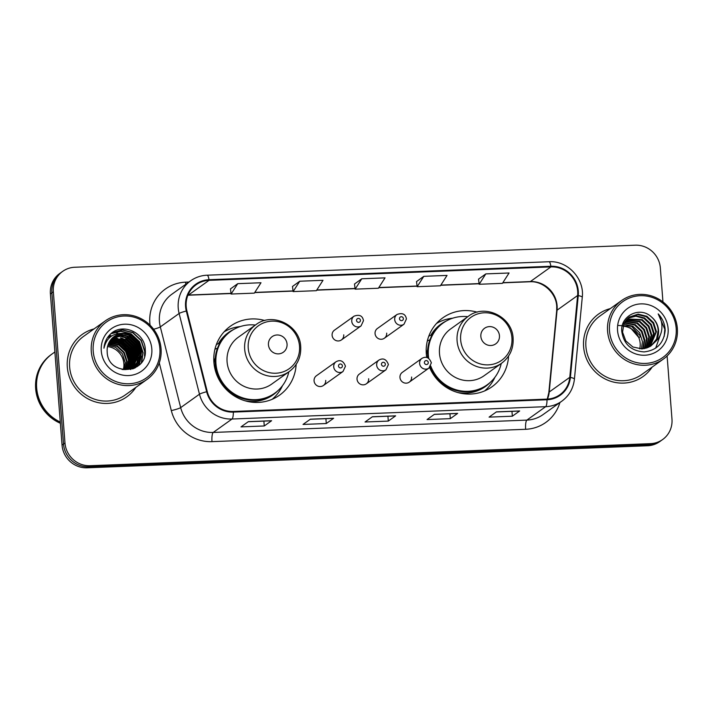 <?xml version="1.0" encoding="UTF-8"?>
<svg xmlns="http://www.w3.org/2000/svg" width="713" height="713" viewBox="0 0 713 713"><rect width="100%" height="100%" fill="white"/><g stroke="black" fill="none" stroke-linecap="round" stroke-linejoin="round"><path stroke-width="1.07" d="M477.193 312.169A42.343 40.623 54.5 0 0 442.782 317.864A42.343 40.623 54.5 0 0 426.312 353.933A42.343 40.623 54.5 0 0 426.722 357.427M429.618 367.507A42.343 40.623 54.5 0 0 492.006 386.776A42.343 40.623 54.5 0 0 508.556 356.072M264.79 320.529A42.343 40.623 54.5 0 0 230.379 326.224A42.343 40.623 54.5 0 0 213.9 362.302A42.343 40.623 54.5 0 0 237.946 398.006A42.343 40.623 54.5 0 0 279.603 395.136A42.343 40.623 54.5 0 0 296.145 364.432M323.381 385.51L343.015 371.482A5.989 5.749 -125.5 0 1 333.72 366.839A5.989 5.749 -125.5 0 1 336.055 361.732L316.412 375.76A5.989 5.749 54.5 0 0 317.481 385.92A5.989 5.749 54.5 0 0 325.707 380.412M366.322 383.826L385.965 369.797A5.989 5.749 -125.5 0 1 376.669 365.145A5.989 5.749 -125.5 0 1 378.995 360.038L359.361 374.075A5.989 5.749 54.5 0 0 360.43 384.227A5.989 5.749 54.5 0 0 368.657 378.719M409.271 382.132L428.914 368.104A5.989 5.749 -125.5 0 1 419.618 363.461A5.989 5.749 -125.5 0 1 421.944 358.354L402.301 372.382A5.989 5.749 54.5 0 0 403.38 382.542A5.989 5.749 54.5 0 0 411.606 377.025M384.352 338.247L403.995 324.219A5.989 5.749 -125.5 0 1 394.699 319.567A5.989 5.749 -125.5 0 1 397.034 314.469L377.391 328.497A5.989 5.749 54.5 0 0 378.46 338.648A5.989 5.749 54.5 0 0 386.687 333.14M341.411 339.941L361.045 325.912A5.989 5.749 -125.5 0 1 351.75 321.26A5.989 5.749 -125.5 0 1 354.085 316.153L334.442 330.181A5.989 5.749 54.5 0 0 335.511 340.342A5.989 5.749 54.5 0 0 343.737 334.834M134.142 368.363A31.96 30.659 54.5 0 0 134.124 366.66A31.96 30.659 54.5 0 0 134.124 366.527A31.96 30.659 54.5 0 1 134.124 366.651A31.96 30.659 54.5 0 1 134.142 368.363M134.115 366.437A31.96 30.659 54.5 0 0 134.089 365.956A31.96 30.659 54.5 0 1 134.115 366.437M134.071 365.716A31.96 30.659 54.5 0 0 134.053 365.439A31.96 30.659 54.5 0 0 133.991 364.726A31.96 30.659 54.5 0 1 134.053 365.439A31.96 30.659 54.5 0 1 134.071 365.716M132.68 368.951A31.96 30.659 54.5 0 0 132.671 368.238M132.645 367.382A31.96 30.659 54.5 0 0 132.609 366.821M132.591 366.553A31.96 30.659 54.5 0 0 132.582 366.491A31.96 30.659 54.5 0 0 132.484 365.43M132.431 364.922A31.96 30.659 54.5 0 0 132.101 362.864M116.754 340.466L119.829 341.839L128.251 349.718L131.905 361.946A31.96 30.659 54.5 0 0 130.675 357.739M129.721 355.43A31.96 30.659 54.5 0 0 121.157 344.014M119.338 342.561A31.96 30.659 54.5 0 0 115.978 340.359M114.508 339.575A31.96 30.659 54.5 0 0 113.581 339.13M113.189 338.951A31.96 30.659 54.5 0 0 112.342 338.586M109.633 337.606A31.96 30.659 54.5 0 0 108.18 337.187M662.956 301.911L660.336 267.901A23.966 22.994 54.5 0 0 635.265 245.192L74.785 267.25A23.966 22.994 54.5 0 0 62.673 271.377L59.732 273.471A23.966 22.994 54.5 0 0 50.409 293.89L62.049 445.099A23.966 22.994 54.5 0 0 87.12 467.808L647.6 445.75A23.966 22.994 54.5 0 0 659.712 441.623L661.183 440.572A23.966 22.994 54.5 0 1 649.062 444.698A23.966 22.994 54.5 0 0 661.183 440.572L662.644 439.529A23.966 22.994 54.5 0 0 671.976 419.11L667.11 355.956M62.673 271.377A23.966 22.994 54.5 0 0 53.35 291.795L64.981 442.996L63.51 444.047A23.966 22.994 54.5 0 0 88.59 466.757L649.062 444.698L88.59 466.757A23.966 22.994 54.5 0 1 63.51 444.047L51.88 292.847L63.51 444.047L62.049 445.099M61.202 272.428A23.966 22.994 54.5 0 0 51.88 292.847A23.966 22.994 54.5 0 1 61.202 272.428M133.946 364.281A31.96 30.659 54.5 0 0 133.821 363.309A31.96 30.659 54.5 0 1 133.946 364.281M133.536 361.643A31.96 30.659 54.5 0 0 132.627 358.095A31.96 30.659 54.5 0 1 133.536 361.643M131.994 356.286A31.96 30.659 54.5 0 0 128.385 349.397A31.96 30.659 54.5 0 1 131.994 356.286M125.969 346.286A31.96 30.659 54.5 0 0 121.121 341.75A31.96 30.659 54.5 0 1 125.969 346.286M119.686 340.716A31.96 30.659 54.5 0 0 116.834 338.978A31.96 30.659 54.5 0 1 119.686 340.716M116.174 338.63A31.96 30.659 54.5 0 0 114.731 337.935A31.96 30.659 54.5 0 1 116.174 338.63M114.383 337.784A31.96 30.659 54.5 0 0 113.652 337.472A31.96 30.659 54.5 0 1 114.383 337.784M110.952 336.509A31.96 30.659 54.5 0 0 109.339 336.064A31.96 30.659 54.5 0 1 110.952 336.509M67.307 367.079A38.35 36.791 54.5 0 0 89.08 399.414A38.35 36.791 54.5 0 0 126.807 396.82A38.35 36.791 54.5 0 0 135.827 387.426A38.35 36.791 54.5 0 1 126.807 396.82A38.35 36.791 54.5 0 1 89.08 399.414A38.35 36.791 54.5 0 1 67.307 367.079A38.35 36.791 54.5 0 1 82.227 334.406A38.35 36.791 54.5 0 0 67.307 367.079M583.599 346.759A38.35 36.791 54.5 0 0 605.373 379.093A38.35 36.791 54.5 0 0 643.099 376.5A38.35 36.791 54.5 0 0 652.119 367.106A38.35 36.791 54.5 0 1 643.099 376.5A38.35 36.791 54.5 0 1 605.373 379.093A38.35 36.791 54.5 0 1 583.599 346.759A38.35 36.791 54.5 0 1 598.519 314.085A38.35 36.791 54.5 0 0 583.599 346.759M186.191 306.528A25.57 24.527 -125.5 0 1 196.137 284.745A25.57 24.527 -125.5 0 1 209.052 280.343L550.926 266.894A25.57 24.527 -125.5 0 1 577.628 295.503L569.776 377.337A25.57 24.527 -125.5 0 1 559.865 394.726A25.57 24.527 -125.5 0 1 546.951 399.12L233.294 411.463A25.57 24.527 -125.5 0 1 207.26 391.606L186.904 310.886A25.57 24.527 -125.5 0 1 186.191 306.528M185.567 306.545A26.203 25.142 54.5 0 0 186.298 311.02L206.654 391.74A26.203 25.142 54.5 0 0 233.338 412.096L546.996 399.752A26.203 25.142 54.5 0 0 570.391 377.418L578.252 295.592A26.203 25.142 54.5 0 0 550.873 266.261L209.007 279.719A26.203 25.142 54.5 0 0 185.567 306.545M133.019 367.4L133.019 367.4A31.96 30.659 -125.5 0 1 133.046 368.817M123.795 345.894A31.96 30.659 -125.5 0 1 128.59 352.258M130.327 355.698A31.96 30.659 -125.5 0 1 132.065 360.787M132.315 361.865A31.96 30.659 -125.5 0 1 132.734 364.2M132.805 364.771A31.96 30.659 -125.5 0 1 132.939 366.036M485.803 273.899L479.163 284.273L502.424 283.355L509.064 272.99L485.803 273.899L478.539 279.139M423.789 276.341L417.15 286.715L440.402 285.797L447.042 275.423L423.789 276.341L416.526 281.582M237.741 283.667L231.101 294.032L254.354 293.123L260.994 282.749L237.741 283.667L230.477 288.908M299.754 281.225L293.114 291.59L316.367 290.681L323.007 280.307L299.754 281.225L292.49 286.466M361.767 278.783L355.127 289.148L378.389 288.239L385.029 277.865L361.767 278.783L354.504 284.024M94.036 328.916A38.35 36.791 54.5 0 0 82.227 334.406A38.35 36.791 54.5 0 1 94.036 328.916M610.328 308.595A38.35 36.791 54.5 0 0 598.519 314.085A38.35 36.791 54.5 0 1 610.328 308.595M64.981 442.996A23.966 22.994 54.5 0 0 90.052 465.714L650.532 443.646A23.966 22.994 54.5 0 0 662.644 439.529M519.679 410.964L512.335 416.205L489.082 417.123L496.417 411.873L519.679 410.964A6.39 1.524 -92.3 0 1 519.447 411.044L496.31 411.954L519.412 411.044A6.39 1.524 -92.3 0 0 519.447 411.044M333.631 418.281L326.287 423.531L303.025 424.44L310.369 419.199L333.631 418.281A6.39 1.524 -92.3 0 1 333.39 418.371A6.39 1.524 -92.3 0 0 333.39 418.371L310.253 419.28L333.39 418.371M271.608 420.723L264.265 425.973L241.012 426.882L248.356 421.641L271.608 420.723A6.39 1.524 -92.3 0 1 271.377 420.813L248.24 421.722L271.35 420.813A6.39 1.524 -92.3 0 0 271.377 420.813M457.657 413.397L450.322 418.647L427.06 419.565L434.404 414.315L457.657 413.397A6.39 1.524 -92.3 0 1 457.425 413.487L434.288 414.396L457.398 413.487A6.39 1.524 -92.3 0 0 457.425 413.487M395.644 415.839L388.3 421.089L365.047 421.998L372.391 416.757L395.644 415.839A6.39 1.524 -92.3 0 1 395.412 415.929A6.39 1.524 -92.3 0 0 395.412 415.929L372.275 416.838L395.412 415.929M388.3 421.089L387.925 416.223M450.322 418.647L449.948 413.781M264.265 425.973L263.89 421.107M326.287 423.531L325.912 418.665M512.335 416.205L511.961 411.339M355.127 289.148L354.504 283.979M293.114 291.59L292.482 286.412M231.101 294.032L230.468 288.854M417.15 286.715L416.517 281.537M479.163 284.273L478.539 279.095M123.313 369.646A18.057 17.326 54.5 0 0 123.875 363.612A18.057 17.326 54.5 0 0 107.556 346.589M159.872 348.568A34.358 32.958 54.5 0 0 123.937 316.019A34.358 32.958 54.5 0 0 93.207 351.188A34.358 32.958 54.5 0 0 129.151 383.746A34.358 32.958 54.5 0 0 159.872 348.568M161.058 348.764A35.953 34.491 54.5 0 0 140.648 318.453A35.953 34.491 54.5 0 0 105.274 320.886A35.953 34.491 54.5 0 0 91.291 351.518A35.953 34.491 54.5 0 0 111.7 381.829A35.953 34.491 54.5 0 0 147.074 379.396A35.953 34.491 54.5 0 0 161.058 348.764M139.392 364.174A35.953 34.491 54.5 0 0 139.08 361.5M138.946 360.644A35.953 34.491 54.5 0 0 138.768 359.753M138.643 359.147A35.953 34.491 54.5 0 0 138.01 356.696M137.662 355.582A35.953 34.491 54.5 0 0 137.404 354.824M136.914 353.514A35.953 34.491 54.5 0 0 135.417 350.217M128.09 340.359A35.953 34.491 54.5 0 0 123.875 336.866M122.984 336.251A35.953 34.491 54.5 0 0 121.032 335.03M120.55 334.754A35.953 34.491 54.5 0 0 119.463 334.165M117.895 333.399A35.953 34.491 54.5 0 0 114.784 332.142M114.641 332.098A35.953 34.491 54.5 0 0 113.634 331.759M105.274 320.886L83.617 336.358A35.953 34.491 54.5 0 0 69.633 366.981A35.953 34.491 54.5 0 0 90.043 397.301A35.953 34.491 54.5 0 0 125.408 394.868L147.074 379.396M54.883 351.972L52.201 353.889A39.946 38.324 54.5 0 0 36.657 387.917A39.946 38.324 54.5 0 0 60.275 422.051M52.111 353.951A39.946 38.324 54.5 0 0 52.022 354.013A39.946 38.324 54.5 0 0 36.479 388.05A39.946 38.324 54.5 0 0 60.293 422.274M52.022 354.013L51.193 354.611A39.946 38.324 54.5 0 0 35.65 388.638A39.946 38.324 54.5 0 0 60.364 423.272M107.93 345.19L115.613 347.338L122.369 353.71L125.247 362.632L124.294 369.673M108.403 343.889L117.44 346.028L124.205 352.4L127.083 361.313L125.64 369.619M108.278 344.201L116.985 346.358L123.75 352.73L126.629 361.643L125.31 369.637M108.946 342.677L119.276 344.718L126.041 351.09L128.919 360.003L126.923 369.468M108.804 342.971L118.821 345.039L125.586 351.411L128.465 360.332L126.611 369.512M109.552 341.563L121.112 343.408L127.877 349.78L130.755 358.692L128.144 369.245M109.392 341.839L120.657 343.728L127.422 350.101L130.301 359.022L127.841 369.307M110.221 340.538L122.948 342.088L129.713 348.47L132.591 357.382L129.311 368.933M110.043 340.787L122.493 342.418L129.258 348.791L132.137 357.712L129.026 369.022M110.934 339.575L124.784 340.778L131.548 347.151L134.427 356.072L130.434 368.559M110.756 339.807L124.329 341.108L131.094 347.481L133.973 356.402L130.158 368.657M111.7 338.693L126.62 339.468L133.384 345.841L136.263 354.762L131.504 368.122M111.504 338.907L126.165 339.798L132.93 346.17L135.809 355.092L131.237 368.238M112.52 337.873L120.461 336.01L128.456 338.158L135.22 344.531L138.099 353.452L132.529 367.614M112.315 338.069L120.158 336.34L128.001 338.488L134.766 344.86L137.645 353.782L132.279 367.748M113.385 337.124L121.7 334.691L130.292 336.848L137.056 343.22L139.935 352.142L138.527 360.368L133.509 367.052M133.286 367.231L132.155 368.068M113.162 337.302L121.388 335.021L129.837 337.178L136.602 343.55L139.481 352.463L133.269 367.195M133.055 367.382L132.386 367.899M123.34 333.39A18.057 17.326 54.5 0 0 114.205 336.491A18.057 17.326 54.5 0 0 107.182 351.883C107.672 376.678 147.743 374.396 145.274 349.985C145.461 332.811 122.984 322.526 111.041 333.577C106.763 337.463 104.401 342.338 103.955 348.211C106.46 337.837 112.921 332.9 123.34 333.39C133.91 334.13 140.051 339.949 141.771 350.832L140.113 359.602L134.445 366.429L122.155 369.548M114.062 336.598L122.877 333.711L131.673 335.868L138.429 342.24L141.317 351.152L139.721 359.798L134.222 366.589M101.264 350.876A26.051 24.991 54.5 0 0 128.518 375.555A26.051 24.991 54.5 0 0 151.816 348.88A26.051 24.991 54.5 0 0 124.57 324.201A26.051 24.991 54.5 0 0 101.264 350.876M111.932 332.882L122.173 330.021L132.68 332.668L141.103 340.538L144.703 351.562L144.552 356.045M110.791 333.791L120.764 331.331L130.844 333.978L139.267 341.848L142.867 352.873L141.37 362.516M125.934 333.907L129.008 335.288L137.431 343.158L141.076 355.395M141.022 357.222L138.946 365.181M124.098 335.217L127.172 336.598L135.595 344.468L139.249 356.705M139.187 358.532L138.759 361.598M138.634 362.186L136.994 366.732M122.262 336.536L125.336 337.909L133.759 345.778L137.413 358.015M137.351 359.842L136.923 362.917M136.798 363.496L136.513 364.557M136.45 364.753L135.283 367.792M120.426 337.846L123.501 339.219L131.923 347.088L135.577 359.325M118.59 339.156L121.665 340.529L130.087 348.407L133.741 360.635M131.852 363.782L131.415 366.847M131.29 367.427L131.058 368.318M130.88 368.888L130.666 369.548M114.918 341.777L117.993 343.149L126.415 351.028L130.069 363.256M112.146 332.73L122.386 329.852L132.912 332.499L141.326 340.377L144.935 351.402L144.926 354.414M110.898 333.702L120.916 331.162L131.076 333.809L139.49 341.687L143.099 352.712L141.727 362.026M127.244 334.165L129.24 335.119L137.662 342.998L141.263 354.022M141.299 356.224L139.222 364.931M125.408 335.475L127.404 336.438L135.827 344.308L139.427 355.332M139.463 357.534L139.062 361.081M138.919 361.749L137.226 366.571M123.572 336.786L125.568 337.748L133.991 345.618L137.591 356.643M137.627 358.844L137.226 362.4M137.083 363.06L136.78 364.272M136.709 364.495L135.488 367.676M121.736 338.096L123.732 339.058L132.155 346.928L135.755 357.953M119.9 339.415L121.896 340.368L130.319 348.238L133.919 359.272M118.064 340.725L120.06 341.679L128.483 349.548L132.083 360.582M132.119 362.774L131.718 366.33M131.584 366.99L131.272 368.202M131.085 368.826L130.853 369.503M116.228 342.035L118.224 342.989L126.647 350.858L130.247 361.892M287.054 344.058A9.59 9.198 54.5 0 0 277.018 334.976A9.59 9.198 54.5 0 0 268.445 344.789A9.59 9.198 54.5 0 0 278.48 353.871A9.59 9.198 54.5 0 0 287.054 344.058M255.869 324.709L238.267 337.276A28.761 27.593 54.5 0 0 227.082 361.776A28.761 27.593 54.5 0 0 243.409 386.036A28.761 27.593 54.5 0 0 271.706 384.084L289.3 371.518C297.392 365.341 301.198 357.07 300.708 346.705C300.057 325.235 272.437 311.634 255.869 324.709A28.761 27.593 54.5 0 0 244.675 349.21A28.761 27.593 54.5 0 0 261.003 373.46A28.761 27.593 54.5 0 0 289.3 371.518M255.397 325.048A37.949 36.408 54.5 0 0 230.727 331.376A37.949 36.408 54.5 0 0 215.959 363.701A37.949 36.408 54.5 0 0 237.509 395.706A37.949 36.408 54.5 0 0 274.844 393.139A37.949 36.408 54.5 0 0 288.827 371.856M230.727 331.376L229.996 331.893A37.949 36.408 54.5 0 0 215.228 364.227A37.949 36.408 54.5 0 0 236.778 396.232A37.949 36.408 54.5 0 0 274.104 393.656L274.844 393.139M215.264 357.979A29.964 28.743 54.5 0 0 213.927 362.596M282.482 385.68A41.541 39.857 -125.5 0 1 272.197 399.289M214.943 349.227L217.492 348.194M216.387 344.513L218.392 343.657A38.306 36.746 54.5 0 1 233.882 329.361M224.051 331.875A41.541 39.857 -125.5 0 1 240.263 326.563M499.456 335.698A9.59 9.198 54.5 0 0 489.43 326.607A9.59 9.198 54.5 0 0 480.856 336.429A9.59 9.198 54.5 0 0 490.883 345.511A9.59 9.198 54.5 0 0 499.456 335.698M468.272 316.349L450.678 328.916A28.761 27.593 54.5 0 0 439.484 353.416A28.761 27.593 54.5 0 0 455.821 377.667A28.761 27.593 54.5 0 0 484.109 375.724L501.711 363.158C509.804 356.981 513.601 348.71 513.11 338.345C512.469 316.875 484.84 303.275 468.272 316.349A28.761 27.593 54.5 0 0 457.086 340.85A28.761 27.593 54.5 0 0 473.414 365.101A28.761 27.593 54.5 0 0 501.711 363.158M467.799 316.688A37.949 36.408 54.5 0 0 443.138 323.007A37.949 36.408 54.5 0 0 428.37 355.341A37.949 36.408 54.5 0 0 428.718 358.3M443.138 323.007L442.399 323.533A37.949 36.408 54.5 0 0 427.64 355.867A37.949 36.408 54.5 0 0 427.836 357.81M427.666 349.62A29.964 28.743 54.5 0 0 426.329 354.236M430.153 366.91A37.949 36.408 54.5 0 0 486.516 385.296L487.246 384.77A37.949 36.408 54.5 0 0 501.239 363.496M430.732 365.983A37.949 36.408 54.5 0 0 487.246 384.77M494.884 377.32A41.541 39.857 -125.5 0 1 484.608 390.929M427.345 340.867L429.903 339.834M428.798 336.153L430.795 335.297A38.306 36.746 54.5 0 1 446.293 321.002M436.454 323.515A41.541 39.857 -125.5 0 1 452.666 318.203M639.721 348.88A18.057 17.326 54.5 0 0 640.167 343.292A18.057 17.326 54.5 0 0 623.019 326.197M676.165 328.247A34.358 32.958 54.5 0 0 640.229 295.69A34.358 32.958 54.5 0 0 609.499 330.868A34.358 32.958 54.5 0 0 645.434 363.416A34.358 32.958 54.5 0 0 676.165 328.247M677.35 328.443A35.953 34.491 54.5 0 0 656.94 298.132A35.953 34.491 54.5 0 0 621.567 300.565A35.953 34.491 54.5 0 0 607.583 331.189A35.953 34.491 54.5 0 0 627.993 361.509A35.953 34.491 54.5 0 0 663.366 359.076A35.953 34.491 54.5 0 0 677.35 328.443M621.567 300.565L599.909 316.037A35.953 34.491 54.5 0 0 585.917 346.661A35.953 34.491 54.5 0 0 606.335 376.981A35.953 34.491 54.5 0 0 641.7 374.548L663.366 359.076M623.697 324.139L632.903 326.296L639.623 332.695L642.466 341.643L641.406 348.924M624.392 322.641L635.238 324.629L641.958 331.037L644.793 339.985L643.081 348.817M624.205 322.998L634.65 325.048L641.37 331.447L644.213 340.395L642.671 348.853M625.185 321.287L637.565 322.962L644.285 329.37L647.128 338.319L644.668 348.568M624.971 321.616L636.985 323.381L643.705 329.789L646.548 338.737L644.276 348.639M626.067 320.066L639.9 321.305L646.62 327.704L649.454 336.652L646.156 348.194M625.845 320.36L639.311 321.715L646.04 328.123L648.875 337.071L645.791 348.292M627.039 318.961L642.226 319.638L648.955 326.037L651.789 334.985L647.573 347.703M626.789 319.228L641.647 320.057L648.367 326.456L651.21 335.404L647.226 347.837M628.091 317.971L636.237 315.788L644.561 317.971L651.281 324.37L654.124 333.319L648.91 347.115M627.823 318.212L635.844 316.207L643.982 318.39L650.702 324.789L653.536 333.737L648.58 347.276M655.363 341.696C657.751 338.283 658.803 334.442 658.518 330.181C658.01 324.807 655.648 320.404 651.441 316.964C639.989 305.806 620.194 315.921 621.745 331.26C623.67 344.138 631.13 351.019 644.142 351.901C656.771 350.395 663.785 343.229 665.176 330.404L665.113 329.067C664.596 323.23 662.288 318.176 658.188 313.907C661.201 318.72 662.395 323.96 661.753 329.629C661.165 334.37 659.035 338.399 655.363 341.696L650.817 346.028L642.048 348.898L632.903 346.999L625.791 340.876L622.565 332.205L623.893 323.666L629.222 317.089L638.144 314.13L646.896 316.305L653.616 322.713L656.45 331.652L650.185 346.429M628.928 317.294L637.556 314.54L646.308 316.724L653.028 323.123L655.871 332.071L649.873 346.607M651.441 316.964C655.577 320.583 657.832 325.066 658.197 330.404L656.584 339.04L651.085 345.85M617.556 330.556A26.051 24.991 54.5 0 0 644.81 355.234A26.051 24.991 54.5 0 0 668.108 328.559A26.051 24.991 54.5 0 0 640.853 303.881A26.051 24.991 54.5 0 0 617.556 330.556M623.126 325.805L630.577 327.962L638.919 337.641L640.666 336.384L631.522 326.296L618.528 325.467M658.188 313.907L664.837 329.263L664.204 336.376M660.505 334.477L655.675 348.149M87.12 467.808L90.052 465.714M50.409 293.89L53.35 291.795M647.6 445.75L650.532 443.646M577.628 295.503L557.067 310.191A25.57 24.527 54.5 0 0 557.111 305.797A25.57 24.527 54.5 0 0 530.365 281.573L502.87 282.66M547.468 399.093A25.57 24.527 54.5 0 0 549.215 392.016L557.067 310.191A14.385 2.727 -174.5 0 0 556.684 310.734L556.728 306.349C556.113 292.704 542.673 280.762 529.839 281.769A14.385 3.44 -92.3 0 0 530.365 281.573L550.926 266.894M209.052 280.343L188.499 295.03A25.57 24.527 54.5 0 0 187.974 295.057M559.901 402.56A39.946 38.324 -125.5 0 1 525.641 429.288L211.993 441.641A7.986 1.907 -92.3 0 1 213.223 432.452L232.019 419.021A31.96 30.659 -125.5 0 1 199.471 394.2L179.115 313.479A31.96 30.659 -125.5 0 1 178.223 308.025A31.96 30.659 -125.5 0 1 190.656 280.797L171.86 294.228A31.96 30.659 54.5 0 0 159.427 321.456A31.96 30.659 54.5 0 0 160.318 326.902L180.674 407.622A31.96 30.659 54.5 0 0 213.223 432.452L526.871 420.109A31.96 30.659 54.5 0 0 543.021 414.609L561.817 401.187A31.96 30.659 -125.5 0 1 545.668 406.677L232.019 419.021A7.986 1.907 -92.3 0 0 233.338 412.096M186.298 311.02A7.986 0.856 -14.2 0 0 179.115 313.479L160.318 326.902A7.986 0.856 165.8 0 1 153.616 329.237M546.996 399.752A7.986 1.907 87.7 0 1 545.668 406.677L526.871 420.109A7.986 1.907 -92.3 0 0 525.641 429.288M570.391 377.418A7.986 1.515 5.5 0 1 574.42 379.138L582.271 297.312C584.66 278.694 567.557 260.414 548.965 261.742L207.1 275.2A7.986 1.907 87.7 0 1 209.007 279.719M211.993 441.641A39.946 38.324 -125.5 0 1 171.316 410.599A7.986 0.856 165.8 0 0 180.674 407.622L199.471 394.2A7.986 0.856 -14.2 0 1 206.654 391.74M578.252 295.592A7.986 1.515 5.5 0 1 582.271 297.312M550.873 266.261A7.986 1.907 -92.3 0 0 548.965 261.742M150.06 325.19A39.946 38.324 -125.5 0 1 185.567 282.17L188.927 282.036M171.316 410.599L159.284 362.917M185.567 282.17A7.986 1.907 -92.3 0 0 185.808 284.264M569.776 377.337L549.215 392.016A14.385 2.727 -174.5 0 0 548.832 392.569L556.684 310.734M479.083 283.596L440.848 285.102M417.069 286.038L378.835 287.535M355.047 288.471L316.813 289.977M293.034 290.913L254.799 292.419M231.012 293.355L188.499 295.03A14.385 3.44 -92.3 0 1 187.974 295.227L187.911 295.227M133.964 368.443A31.96 30.659 54.5 0 0 133.937 366.785A31.96 30.659 54.5 0 0 133.937 366.687M133.901 365.947A31.96 30.659 54.5 0 0 133.875 365.573A31.96 30.659 54.5 0 0 133.821 365.02M134.926 367.979A32.753 31.425 54.5 0 0 134.873 366.108M134.846 365.68A32.753 31.425 54.5 0 0 134.828 365.413A32.753 31.425 54.5 0 0 134.802 365.029M132.761 366.295A31.96 30.659 54.5 0 0 132.645 365.101M132.582 364.575A31.96 30.659 54.5 0 0 132.217 362.373M131.994 361.375A31.96 30.659 54.5 0 0 130.541 356.776M129.311 354.058A31.96 30.659 54.5 0 0 122.315 344.753M120.176 342.926A31.96 30.659 54.5 0 0 116.504 340.431M115.354 339.789A31.96 30.659 54.5 0 0 113.946 339.076M113.527 338.889A31.96 30.659 54.5 0 0 112.609 338.488M109.784 337.463A31.96 30.659 54.5 0 0 108.536 337.106M133.786 364.601A31.96 30.659 54.5 0 0 133.723 364.067M133.42 362.115A31.96 30.659 54.5 0 0 132.627 358.826M132.092 357.204A31.96 30.659 54.5 0 0 130.354 353.158M122.921 343.514A31.96 30.659 54.5 0 0 120.319 341.42M119.018 340.52A31.96 30.659 54.5 0 0 116.371 338.96M115.756 338.639A31.96 30.659 54.5 0 0 114.401 337.998M114.08 337.855A31.96 30.659 54.5 0 0 113.394 337.57M110.622 336.598A31.96 30.659 54.5 0 0 109.009 336.162M132.868 368.888A31.96 30.659 54.5 0 0 132.85 367.739M132.823 367.195A31.96 30.659 54.5 0 0 132.787 366.589M134.775 364.735A32.753 31.425 54.5 0 0 134.623 363.496M134.543 362.944A32.753 31.425 54.5 0 0 134.124 360.698M133.643 358.808A32.753 31.425 54.5 0 0 132.288 354.958M130.898 352.053A32.753 31.425 54.5 0 0 124.766 343.889M122.493 341.857A32.753 31.425 54.5 0 0 118.732 339.174M117.912 338.693A32.753 31.425 54.5 0 0 116.112 337.73M115.684 337.516A32.753 31.425 54.5 0 0 114.731 337.089M111.745 335.939A32.753 31.425 54.5 0 0 110.889 335.68M110.667 335.609A32.753 31.425 54.5 0 0 109.526 335.306M299.522 346.179A26.426 25.347 54.5 0 0 271.876 321.144A26.426 25.347 54.5 0 0 248.24 348.194A26.426 25.347 54.5 0 0 275.886 373.229A26.426 25.347 54.5 0 0 299.522 346.179M245.183 400.831A38.306 36.746 54.5 0 0 277.767 390.804M511.925 337.819A26.426 25.347 54.5 0 0 484.287 312.784A26.426 25.347 54.5 0 0 460.651 339.834A26.426 25.347 54.5 0 0 488.289 364.869A26.426 25.347 54.5 0 0 511.925 337.819M457.586 392.471A38.306 36.746 54.5 0 0 490.17 382.444M356.545 320.449A1.996 1.916 54.5 0 0 358.639 322.347A1.996 1.916 54.5 0 0 360.421 320.297A1.996 1.916 54.5 0 0 358.336 318.408A1.996 1.916 54.5 0 0 356.545 320.449M399.494 318.764A1.996 1.916 54.5 0 0 401.579 320.654A1.996 1.916 54.5 0 0 403.371 318.613A1.996 1.916 54.5 0 0 401.276 316.715A1.996 1.916 54.5 0 0 399.494 318.764M342.392 365.876A1.996 1.916 54.5 0 0 340.306 363.986A1.996 1.916 54.5 0 0 338.515 366.027A1.996 1.916 54.5 0 0 340.609 367.926A1.996 1.916 54.5 0 0 342.392 365.876M385.341 364.183A1.996 1.916 54.5 0 0 383.246 362.293A1.996 1.916 54.5 0 0 381.464 364.343A1.996 1.916 54.5 0 0 383.549 366.232A1.996 1.916 54.5 0 0 385.341 364.183M428.281 362.498A1.996 1.916 54.5 0 0 426.196 360.6A1.996 1.916 54.5 0 0 424.404 362.65A1.996 1.916 54.5 0 0 426.499 364.539A1.996 1.916 54.5 0 0 428.281 362.498M561.817 401.187C569.17 395.724 573.368 388.38 574.42 379.138M207.1 275.2C201.048 275.468 195.567 277.339 190.656 280.797M547.281 399.102L548.832 392.569M529.839 281.769L502.754 282.838M479.1 283.765L440.732 285.28M417.087 286.207L378.719 287.713M355.065 288.649L316.706 290.155M293.052 291.091L254.684 292.597M231.039 293.533L187.974 295.227M133.991 366.758L134.445 366.429M361.045 325.912L363.487 320.654C362.596 315.752 359.459 314.246 354.085 316.153M403.995 324.219L406.437 318.961C405.545 314.059 402.408 312.561 397.034 314.469M336.055 361.732C340.333 359.432 343.47 360.93 345.457 366.224L343.015 371.482M378.995 360.038C383.282 357.739 386.41 359.236 388.407 364.539L385.965 369.797M421.944 358.354C426.222 356.045 429.36 357.543 431.347 362.846L428.914 368.104"/></g></svg>
